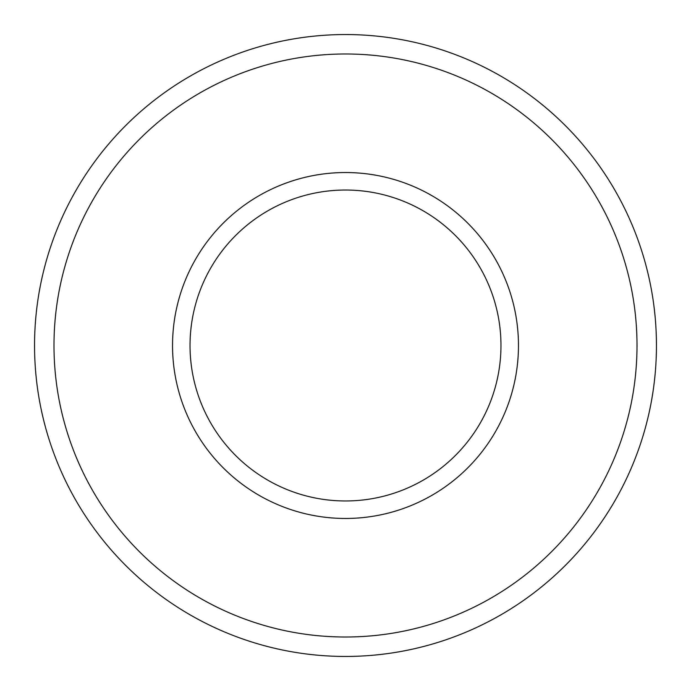 <?xml version="1.0" encoding="UTF-8"?>
<svg xmlns="http://www.w3.org/2000/svg" width="691" height="691" viewBox="0 0 691 691"><rect width="100%" height="100%" fill="white"/><g stroke="black" fill="none" stroke-linecap="round" stroke-linejoin="round"><path stroke-width="1.04" d="M345.5 34.55A310.95 310.95 0 0 0 76.209 500.975A310.95 310.95 0 0 0 614.791 500.975A310.95 310.95 0 0 0 345.5 34.55M345.5 53.984A291.516 291.516 0 0 0 93.043 491.258A291.516 291.516 0 0 0 597.957 491.258A291.516 291.516 0 0 0 345.5 53.984M345.5 172.534A172.966 172.966 0 0 0 195.708 431.979A172.966 172.966 0 0 0 495.292 431.987A172.966 172.966 0 0 0 345.5 172.534M345.5 190.025A155.475 155.475 0 0 0 210.859 423.238A155.475 155.475 0 0 0 480.141 423.238A155.475 155.475 0 0 0 345.5 190.025"/></g></svg>
